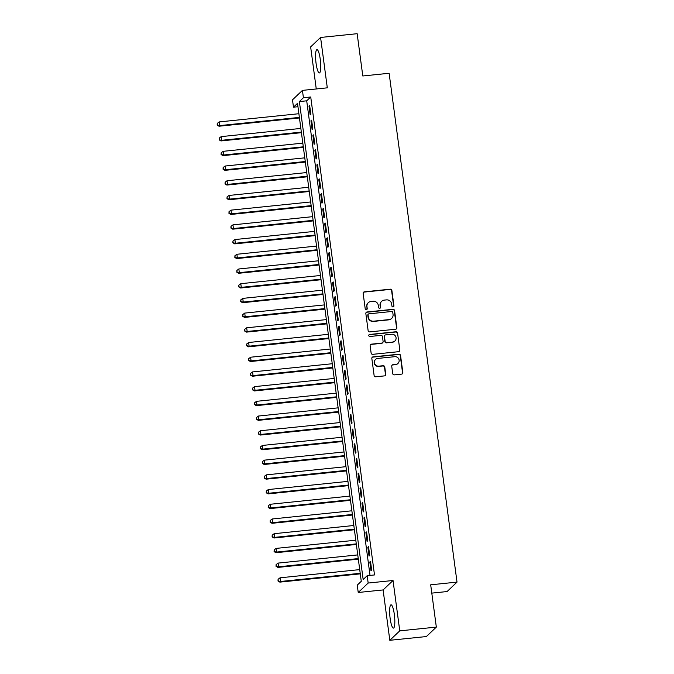 <?xml version="1.0" encoding="UTF-8"?>
<svg xmlns="http://www.w3.org/2000/svg" width="674" height="674" viewBox="0 0 674 674"><rect width="100%" height="100%" fill="white"/><g stroke="black" fill="none" stroke-linecap="round" stroke-linejoin="round"><path stroke-width="1.01" d="M393.06 306.923A1.028 1.003 46.5 0 0 393.928 305.811L391.88 290.477A1.474 1.424 46.5 0 0 390.254 289.18L364.407 291.834A1.474 1.424 46.5 0 0 363.16 293.426L365.207 308.759A1.028 1.003 46.5 0 0 366.926 309.408A1.028 1.003 46.5 0 0 367.22 308.557L366.959 306.569A4.71 4.566 46.5 0 1 370.936 301.48L373.084 301.261A4.71 4.566 46.5 0 1 378.299 305.406L378.561 307.395A1.028 1.003 46.5 0 0 380.279 308.035A1.028 1.003 46.5 0 0 380.574 307.184L380.313 305.196A4.71 4.566 46.5 0 1 384.29 300.107L386.438 299.888A4.71 4.566 46.5 0 1 391.653 304.033L391.914 306.021A1.028 1.003 46.5 0 0 393.06 306.923M393.49 306.78A1.028 1.003 46.5 0 0 393.658 306.063L391.611 290.73A1.474 1.424 46.5 0 0 389.985 289.432L364.137 292.086A1.474 1.424 46.5 0 0 363.463 292.348M366.782 309.518A1.028 1.003 46.5 0 0 366.951 308.81L366.959 306.569M380.136 308.153A1.028 1.003 46.5 0 0 380.305 307.437L380.313 305.196M394.332 614.469A11.702 2.317 -95.9 0 0 391.038 604.822A11.702 2.317 -95.9 0 0 390.145 618.454A11.702 2.317 -95.9 0 0 393.431 628.101A11.702 2.317 -95.9 0 0 394.332 614.469M320.26 59.312A11.702 2.317 -95.9 0 0 316.965 49.657A11.702 2.317 -95.9 0 0 316.064 63.289A11.702 2.317 -95.9 0 0 319.358 72.944A11.702 2.317 -95.9 0 0 320.26 59.312M392.706 373.581A1.474 1.424 46.5 0 0 394.332 374.87L401.586 374.129A1.474 1.424 46.5 0 0 402.833 372.537L400.558 355.501A1.474 1.424 46.5 0 0 398.932 354.204L373.084 356.866A1.474 1.424 46.5 0 0 371.837 358.458L374.112 375.494A1.474 1.424 46.5 0 0 375.738 376.783L384.5 375.881A1.474 1.424 46.5 0 0 385.747 374.297L384.77 367.001A1.474 1.424 46.5 0 0 383.144 365.712L378.796 366.159A3.943 3.817 46.5 0 1 375.57 359.436A3.943 3.817 46.5 0 1 377.769 358.433L394.787 356.681A3.943 3.817 46.5 0 1 398.014 363.396A3.943 3.817 46.5 0 1 395.815 364.407L392.976 364.693A1.474 1.424 46.5 0 0 391.737 366.285L392.706 373.581M367.187 575.689L368.173 583.044L358.231 592.488L357.245 585.133L361.281 581.308L297.504 103.358L293.476 107.183L292.499 99.828L302.432 90.383L303.418 97.738L299.382 101.563L363.16 579.522L367.187 575.689L374.5 574.939L310.731 96.989L303.418 97.738M302.432 90.383L327.303 87.831L320.58 37.458L357.153 33.7L362.797 75.977L389.125 73.272L457.014 582.109L430.686 584.813L436.331 627.098L399.758 630.856L393.035 580.491L368.173 583.044M395.596 329.232A1.474 1.424 46.5 0 0 396.843 327.64L394.568 310.613A1.474 1.424 46.5 0 0 392.942 309.315L367.094 311.969A1.474 1.424 46.5 0 0 365.847 313.562L368.122 330.597A1.474 1.424 46.5 0 0 369.748 331.894L395.596 329.232M397.559 333.057L399.834 350.092A1.474 1.424 46.5 0 1 398.595 351.685L372.747 354.339A1.474 1.424 46.5 0 1 371.121 353.041L370.144 345.754A1.474 1.424 46.5 0 1 371.391 344.161L381.872 343.083A1.474 1.424 46.5 0 0 383.11 341.491L382.47 336.655A1.474 1.424 46.5 0 0 380.844 335.366L369.925 336.486A1.028 1.003 46.5 0 1 369.082 334.725A1.028 1.003 46.5 0 1 369.655 334.464L395.933 331.76A1.474 1.424 46.5 0 1 397.559 333.057L399.834 350.092M436.331 627.098L426.389 636.542L389.816 640.3L399.758 630.856M320.58 37.458L310.647 46.902L316.258 88.968M310.84 114.277L309.661 105.456L308.995 106.096L310.175 114.917L310.84 114.277M312.803 128.987L311.624 120.157L310.958 120.798L312.129 129.627L312.803 128.987M314.766 143.688L313.587 134.867L312.921 135.508L314.092 144.329L314.766 143.688M316.729 158.398L315.55 149.577L314.876 150.209L316.055 159.039L316.729 158.398M318.692 173.1L317.513 164.279L316.839 164.919L318.018 173.74L318.692 173.1M320.656 187.81L319.476 178.989L318.802 179.621L319.982 188.45L320.656 187.81M322.619 202.52L321.439 193.691L320.765 194.331L321.945 203.152L322.619 202.52M324.582 217.222L323.402 208.401L322.728 209.033L323.908 217.862L324.582 217.222M326.536 231.932L325.365 223.102L324.691 223.743L325.871 232.564L326.536 231.932M328.499 246.633L327.328 237.812L326.654 238.453L327.834 247.274L328.499 246.633M330.462 261.344L329.291 252.514L328.617 253.154L329.797 261.975L330.462 261.344M332.425 276.045L331.246 267.224L330.58 267.864L331.751 276.685L332.425 276.045M334.388 290.755L333.209 281.926L332.543 282.566L333.714 291.395L334.388 290.755M336.351 305.457L335.172 296.636L334.506 297.276L335.677 306.097L336.351 305.457M338.314 320.167L337.135 311.346L336.461 311.978L337.64 320.807L338.314 320.167M340.277 334.868L339.098 326.048L338.424 326.688L339.603 335.509L340.277 334.868M342.24 349.579L341.061 340.758L340.387 341.389L341.566 350.219L342.24 349.579M344.203 364.289L343.024 355.459L342.35 356.099L343.529 364.92L344.203 364.289M346.166 378.99L344.987 370.169L344.313 370.801L345.492 379.631L346.166 378.99M348.121 393.7L346.95 384.871L346.276 385.511L347.455 394.332L348.121 393.7M350.084 408.402L348.913 399.581L348.239 400.221L349.418 409.042L350.084 408.402M352.047 423.112L350.868 414.283L350.202 414.923L351.381 423.744L352.047 423.112M354.01 437.814L352.831 428.993L352.165 429.633L353.336 438.454L354.01 437.814M355.973 452.524L354.794 443.694L354.128 444.334L355.299 453.164L355.973 452.524M357.936 467.225L356.757 458.404L356.083 459.045L357.262 467.866L357.936 467.225M359.899 481.935L358.72 473.114L358.046 473.746L359.225 482.576L359.899 481.935M361.862 496.637L360.683 487.816L360.009 488.456L361.188 497.277L361.862 496.637M363.825 511.347L362.646 502.526L361.972 503.158L363.151 511.987L363.825 511.347M365.788 526.057L364.609 517.228L363.935 517.868L365.114 526.689L365.788 526.057M367.743 540.759L366.572 531.938L365.898 532.57L367.077 541.399L367.743 540.759M369.706 555.469L368.535 546.639L367.861 547.28L369.04 556.101L369.706 555.469M310.731 96.989L306.704 100.814L370.026 575.402M369.824 561.99L371.003 570.811L371.669 570.17L370.498 561.349L369.824 561.99L370.565 561.905M431.798 593.12L447.081 591.553L457.014 582.109M393.035 580.491L383.102 589.935L389.816 640.3M383.102 589.935L358.231 592.488M297.959 106.719L293.476 107.183M306.704 100.814L299.382 101.563M308.995 106.096L309.737 106.02M310.958 120.798L311.7 120.722M312.921 135.508L313.663 135.432M314.876 150.209L315.626 150.133M316.839 164.919L317.589 164.844M318.802 179.621L319.552 179.545M320.765 194.331L321.515 194.255M322.728 209.033L323.478 208.957M324.691 223.743L325.441 223.667M326.654 238.453L327.404 238.369M328.617 253.154L329.359 253.079M330.58 267.864L331.322 267.789M332.543 282.566L333.285 282.49M334.506 297.276L335.248 297.2M336.461 311.978L337.211 311.902M338.424 326.688L339.174 326.612M340.387 341.389L341.137 341.314M342.35 356.099L343.1 356.024M344.313 370.801L345.063 370.725M346.276 385.511L347.026 385.435M348.239 400.221L348.98 400.137M350.202 414.923L350.943 414.847M352.165 429.633L352.906 429.557M354.128 444.334L354.869 444.259M356.083 459.045L356.832 458.969M358.046 473.746L358.795 473.67M360.009 488.456L360.759 488.38M361.972 503.158L362.722 503.082M363.935 517.868L364.685 517.792M365.898 532.57L366.648 532.494M367.861 547.28L368.611 547.204M381.661 301.312L381.391 301.564A4.71 4.566 46.5 0 0 380.043 305.457M368.307 302.685L368.038 302.938A4.71 4.566 46.5 0 0 366.69 306.83M396.278 328.979A1.474 1.424 46.5 0 0 396.573 327.901L394.298 310.866A1.474 1.424 46.5 0 0 392.672 309.568L366.825 312.231A1.474 1.424 46.5 0 0 366.151 312.483M392.774 312.407A1.028 1.003 46.5 0 0 391.628 311.498L368.939 313.831A1.028 1.003 46.5 0 0 368.071 314.943L368.349 317.041A4.71 4.566 46.5 0 0 373.565 321.186L389.067 319.586A4.71 4.566 46.5 0 0 393.052 314.497L392.774 312.407M368.366 314.092L368.097 314.345A1.028 1.003 46.5 0 0 367.802 315.196L368.071 314.943M391.704 318.389L391.434 318.642A4.71 4.566 46.5 0 1 388.805 319.847L373.295 321.439A4.71 4.566 46.5 0 1 368.08 317.294L367.802 315.196M399.269 351.424A1.474 1.424 46.5 0 0 399.564 350.345M382.689 342.712L382.428 342.965A1.474 1.424 46.5 0 1 381.602 343.336L371.121 344.414A1.474 1.424 46.5 0 0 370.439 344.675M397.298 333.31A1.474 1.424 46.5 0 0 395.663 332.012L369.386 334.717A1.028 1.003 46.5 0 0 368.964 334.868M392.748 341.962A3.943 3.817 46.5 0 0 395.714 336.511A3.943 3.817 46.5 0 0 391.72 334.245L385.722 334.86A1.474 1.424 46.5 0 0 384.475 336.452L385.124 341.288A1.474 1.424 46.5 0 0 386.75 342.586L392.479 342.224A3.943 3.817 46.5 0 0 394.678 341.213L394.947 340.96M384.905 335.239L384.635 335.492A1.474 1.424 46.5 0 0 384.214 336.705L384.475 336.452M392.479 342.224L386.48 342.839A1.474 1.424 46.5 0 1 384.854 341.541L384.214 336.705M398.014 363.396L397.744 363.657A3.943 3.817 46.5 0 1 395.545 364.659L392.706 364.954A1.474 1.424 46.5 0 0 392.032 365.207M375.57 359.436L375.3 359.697A3.943 3.817 46.5 0 0 378.527 366.412L378.796 366.159M385.183 375.629A1.474 1.424 46.5 0 0 385.477 374.55L384.5 367.263A1.474 1.424 46.5 0 0 382.874 365.965L378.527 366.412M402.268 373.868A1.474 1.424 46.5 0 0 402.563 372.789L400.289 355.762A1.474 1.424 46.5 0 0 398.663 354.465L372.815 357.119A1.474 1.424 46.5 0 0 372.132 357.38M298.885 113.721L219.21 121.918L219.699 125.591L219.025 126.232L299.458 117.958M217.449 124.875L217.255 123.409L217.18 125.137L219.699 125.591L299.382 117.402M217.255 123.409L219.21 121.918M219.025 126.232L217.18 125.137M300.848 128.431L221.173 136.62L221.662 140.302L220.988 140.942L301.421 132.668M219.412 139.585L219.21 138.111L219.143 139.838L221.662 140.302L301.345 132.104M219.21 138.111L221.173 136.62M220.988 140.942L219.143 139.838M302.811 143.141L223.128 151.33L223.625 155.003L222.951 155.643L303.376 147.379M221.375 154.287L221.173 152.821L221.106 154.548L223.625 155.003L303.308 146.814M221.173 152.821L223.128 151.33M222.951 155.643L221.106 154.548M304.774 157.842L225.091 166.031L225.588 169.713L224.914 170.353L305.339 162.08M223.338 168.997L223.136 167.523L223.069 169.25L225.588 169.713L305.263 161.516M223.136 167.523L225.091 166.031M224.914 170.353L223.069 169.25M306.737 172.552L227.054 180.742L227.551 184.415L226.877 185.055L307.302 176.79M225.293 183.699L225.099 182.233L225.032 183.96L227.551 184.415L307.226 176.226M225.099 182.233L227.054 180.742M226.877 185.055L225.032 183.96M308.7 187.254L229.017 195.452L229.505 199.125L228.84 199.765L309.265 191.492M227.256 198.409L227.062 196.934L226.986 198.662L229.505 199.125L309.189 190.936M227.062 196.934L229.017 195.452M228.84 199.765L226.986 198.662M310.663 201.964L230.98 210.153L231.468 213.835L230.803 214.467L311.228 206.202M229.219 213.119L229.025 211.644L228.949 213.372L231.468 213.835L311.152 205.637M229.025 211.644L230.98 210.153M230.803 214.467L228.949 213.372M312.626 216.666L232.943 224.863L233.431 228.537L232.766 229.177L313.191 220.904M231.182 227.82L230.988 226.354L230.912 228.073L233.431 228.537L313.115 220.347M230.988 226.354L232.943 224.863M232.766 229.177L230.912 228.073M314.589 231.376L234.906 239.565L235.394 243.247L234.721 243.878L315.154 235.614M233.145 242.53L232.951 241.056L232.875 242.783L235.394 243.247L315.078 235.049M232.951 241.056L234.906 239.565M234.721 243.878L232.875 242.783M316.553 246.077L236.869 254.275L237.358 257.948L236.684 258.589L317.117 250.315M235.108 257.232L234.914 255.766L234.838 257.485L237.358 257.948L317.041 249.759M234.914 255.766L236.869 254.275M236.684 258.589L234.838 257.485M318.516 260.787L238.832 268.977L239.321 272.658L238.647 273.29L319.08 265.025M237.071 271.942L236.877 270.468L236.801 272.195L239.321 272.658L319.004 264.461M236.877 270.468L238.832 268.977M238.647 273.29L236.801 272.195M320.47 275.489L240.795 283.687L241.284 287.36L240.61 288L321.043 279.727M239.034 286.644L238.832 285.178L238.764 286.905L241.284 287.36L320.967 279.171M238.832 285.178L240.795 283.687M240.61 288L238.764 286.905M322.433 290.199L242.758 298.388L243.247 302.07L242.573 302.71L322.998 294.437M240.997 301.354L240.795 299.879L240.728 301.607L243.247 302.07L322.93 293.872M240.795 299.879L242.758 298.388M242.573 302.71L240.728 301.607M324.396 304.909L244.713 313.098L245.21 316.772L244.536 317.412L324.961 309.147M242.96 316.055L242.758 314.589L242.691 316.317L245.21 316.772L324.885 308.582M242.758 314.589L244.713 313.098M244.536 317.412L242.691 316.317M326.359 319.611L246.676 327.8L247.173 331.482L246.499 332.122L326.924 323.849M244.915 330.766L244.721 329.291L244.654 331.018L247.173 331.482L326.848 323.284M244.721 329.291L246.676 327.8M246.499 332.122L244.654 331.018M328.322 334.321L248.639 342.51L249.127 346.183L248.462 346.824L328.887 338.559M246.878 345.467L246.684 344.001L246.617 345.728L249.127 346.183L328.811 337.994M246.684 344.001L248.639 342.51M248.462 346.824L246.617 345.728M330.285 349.022L250.602 357.22L251.09 360.893L250.425 361.534L330.85 353.26M248.841 360.177L248.647 358.703L248.571 360.43L251.09 360.893L330.774 352.704M248.647 358.703L250.602 357.22M250.425 361.534L248.571 360.43M332.248 363.733L252.565 371.922L253.053 375.603L252.388 376.235L332.813 367.97M250.804 374.887L250.61 373.413L250.534 375.14L253.053 375.603L332.737 367.406M250.61 373.413L252.565 371.922M252.388 376.235L250.534 375.14M334.211 378.434L254.528 386.632L255.016 390.305L254.342 390.945L334.776 382.672M252.767 389.589L252.573 388.123L252.497 389.842L255.016 390.305L334.7 382.116M252.573 388.123L254.528 386.632M254.342 390.945L252.497 389.842M336.174 393.144L256.491 401.333L256.979 405.015L256.305 405.647L336.739 397.382M254.73 404.299L254.536 402.825L254.46 404.552L256.979 405.015L336.663 396.817M254.536 402.825L256.491 401.333M256.305 405.647L254.46 404.552M338.137 407.846L258.454 416.043L258.942 419.717L258.268 420.357L338.702 412.084M256.693 419.001L256.499 417.535L256.423 419.253L258.942 419.717L338.626 411.528M256.499 417.535L258.454 416.043M258.268 420.357L256.423 419.253M340.1 422.556L260.417 430.745L260.905 434.427L260.231 435.059L340.665 426.794M258.656 433.711L258.462 432.236L258.386 433.963L260.905 434.427L340.589 426.229M258.462 432.236L260.417 430.745M260.231 435.059L258.386 433.963M342.055 437.257L262.38 445.455L262.868 449.128L262.194 449.769L342.628 441.495M260.619 448.412L260.417 446.946L260.349 448.673L262.868 449.128L342.552 440.939M260.417 446.946L262.38 445.455M262.194 449.769L260.349 448.673M344.018 451.968L264.343 460.157L264.831 463.838L264.157 464.479L344.583 456.205M262.582 463.122L262.38 461.648L262.312 463.375L264.831 463.838L344.515 455.641M262.38 461.648L264.343 460.157M264.157 464.479L262.312 463.375M345.981 466.678L266.297 474.867L266.794 478.54L266.12 479.18L346.546 470.915M264.545 477.824L264.343 476.358L264.275 478.085L266.794 478.54L346.47 470.351M264.343 476.358L266.297 474.867M266.12 479.18L264.275 478.085M347.944 481.379L268.26 489.568L268.757 493.25L268.084 493.89L348.509 485.617M266.5 492.534L266.306 491.06L266.238 492.787L268.757 493.25L348.433 485.053M266.306 491.06L268.26 489.568M268.084 493.89L266.238 492.787M349.907 496.089L270.223 504.278L270.712 507.952L270.047 508.592L350.472 500.327M268.463 507.236L268.269 505.77L268.193 507.497L270.712 507.952L350.396 499.763M268.269 505.77L270.223 504.278M270.047 508.592L268.193 507.497M351.87 510.791L272.186 518.988L272.675 522.662L272.01 523.302L352.435 515.029M270.426 521.946L270.232 520.471L270.156 522.198L272.675 522.662L352.359 514.473M270.232 520.471L272.186 518.988M272.01 523.302L270.156 522.198M353.833 525.501L274.149 533.69L274.638 537.372L273.973 538.004L354.398 529.739M272.389 536.656L272.195 535.181L272.119 536.908L274.638 537.372L354.322 529.174M272.195 535.181L274.149 533.69M273.973 538.004L272.119 536.908M355.796 540.203L276.113 548.4L276.601 552.073L275.927 552.714L356.361 544.44M274.352 551.357L274.158 549.891L274.082 551.61L276.601 552.073L356.285 543.884M274.158 549.891L276.113 548.4M275.927 552.714L274.082 551.61M357.759 554.913L278.076 563.102L278.564 566.783L277.89 567.415L358.324 559.15M276.315 566.067L276.121 564.593L276.045 566.32L278.564 566.783L358.248 558.586M276.121 564.593L278.076 563.102M277.89 567.415L276.045 566.32M359.722 569.614L280.039 577.812L280.527 581.485L279.853 582.125L360.287 573.852M278.278 580.769L278.084 579.303L278.008 581.022L280.527 581.485L360.211 573.296M278.084 579.303L280.039 577.812M279.853 582.125L278.008 581.022"/></g></svg>
